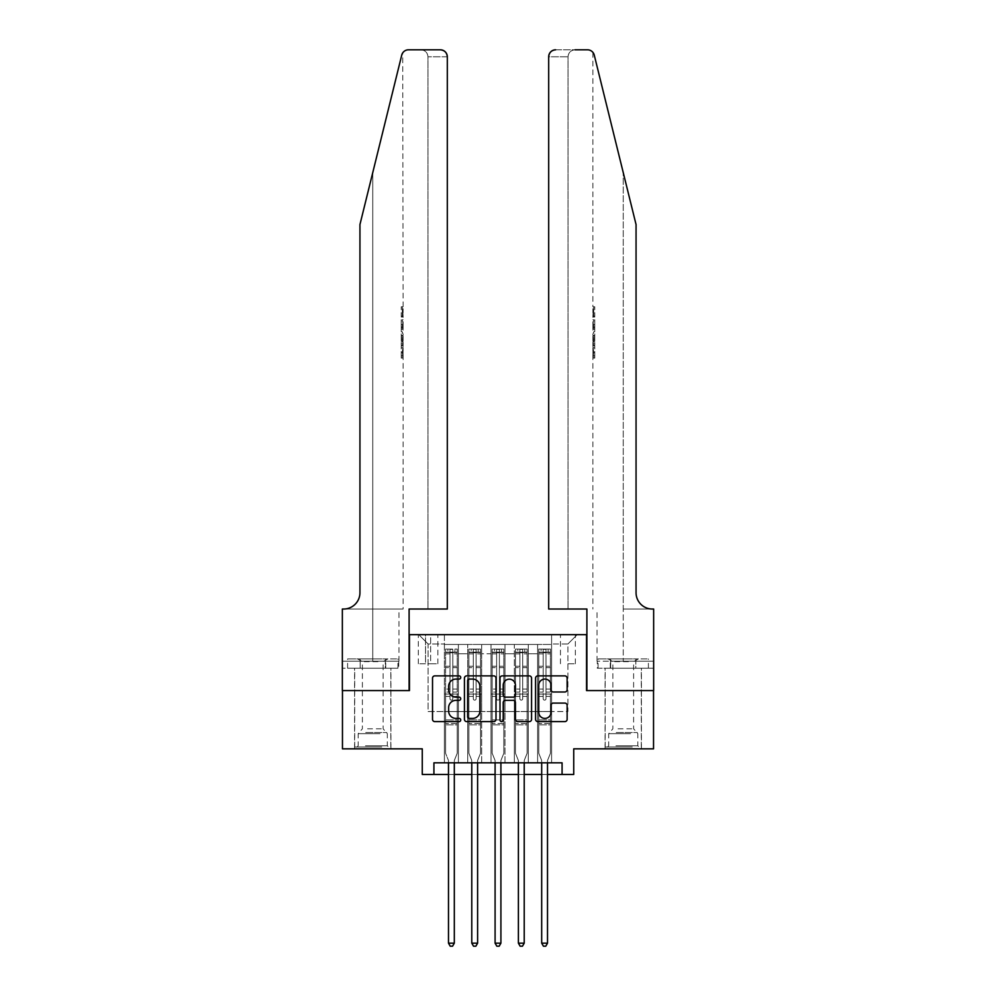 <?xml version="1.0" encoding="UTF-8"?>
<svg xmlns="http://www.w3.org/2000/svg" width="996" height="996" viewBox="0 0 996 996"><rect width="100%" height="100%" fill="white"/><g stroke="black" fill="none" stroke-linecap="round" stroke-linejoin="round"><path stroke-width="0.75" stroke-dasharray="4.98 3.74" d="M460.725 677.467A1.606 1.606 0 0 0 459.119 675.873L434.816 675.873A2.291 2.291 0 0 0 432.525 678.152L432.525 719.324A2.291 2.291 0 0 0 434.816 721.614L459.119 721.614A1.606 1.606 0 0 0 460.725 720.008A1.606 1.606 0 0 0 459.119 718.415L455.969 718.415A7.321 7.321 0 0 1 448.648 711.094L448.648 707.658A7.321 7.321 0 0 1 455.969 700.337L459.119 700.337A1.606 1.606 0 0 0 460.725 698.744A1.606 1.606 0 0 0 459.119 697.138L455.969 697.138A7.321 7.321 0 0 1 448.648 689.817L448.648 686.393A7.321 7.321 0 0 1 455.969 679.073L459.119 679.073A1.606 1.606 0 0 0 460.725 677.467M623.247 690.589L605.07 690.589L623.247 690.589M623.247 748.843L605.07 748.843L623.247 748.843M372.753 690.589L390.93 690.589L372.753 690.589M372.753 748.843L390.93 748.843L372.753 748.843M567.907 634.664L575.364 634.664L567.907 634.664M567.907 663.784L575.364 663.784L567.907 663.784M653.538 690.589L653.538 748.843L573.733 748.843L573.733 774.465L422.267 774.465L422.267 748.843L342.462 748.843L342.462 690.589L409.456 690.589L409.456 634.664L586.544 634.664L586.544 690.589L653.538 690.589M551.597 762.824L551.597 644.449L444.403 644.449L444.403 762.824L458.384 762.824L444.403 762.824L458.384 762.824L444.403 762.824L444.403 644.449L458.384 644.449L458.384 762.824L458.384 644.449L458.384 711.555L467.709 711.555L458.384 711.555L458.384 644.449L444.403 644.449L551.597 644.449L551.597 762.824L537.616 762.824L537.616 644.449L514.31 644.449L514.31 762.824L514.31 644.449L528.291 644.449L528.291 762.824L528.291 644.449L528.291 711.555L528.291 644.449L537.616 644.449L537.616 762.824L551.597 762.824L537.616 762.824L551.597 762.824L551.597 643.989L551.597 711.555L567.907 711.555L567.907 643.989L551.597 643.989L567.907 643.989L567.907 711.555L551.597 711.555L551.597 694.075L551.597 762.824M514.31 762.824L528.291 762.824L514.31 762.824L528.291 762.824L514.31 762.824L514.31 694.075L514.31 711.555L504.984 711.555L504.984 653.774L504.984 711.555L514.31 711.555L514.31 653.774L514.31 711.555L537.616 711.555L528.291 711.555L528.291 694.075L528.291 711.555L514.31 711.555L514.31 694.075L528.291 694.075L528.291 762.824L528.291 694.075L514.31 694.075L514.31 762.824M504.984 762.824L504.984 644.449L491.016 644.449L491.016 762.824L491.016 644.449L504.984 644.449L504.984 762.824L491.016 762.824L504.984 762.824L491.016 762.824L504.984 762.824L504.984 694.075L504.984 762.824M481.69 762.824L481.69 644.449L467.709 644.449L467.709 762.824L467.709 644.449L481.69 644.449L481.69 762.824L467.709 762.824L481.69 762.824L467.709 762.824L481.69 762.824L481.69 694.075L481.69 762.824M537.616 653.774L537.616 711.555L537.616 644.449L537.616 653.774L528.291 653.774L537.616 653.774M481.69 653.774L481.69 711.555L481.69 644.449L481.69 653.774L491.016 653.774L491.016 711.555L481.69 711.555L491.016 711.555L491.016 644.449L481.69 644.449L491.016 644.449L491.016 653.774L481.69 653.774M433.92 774.465L433.92 762.824L433.92 774.465L433.92 762.824L562.08 762.824L433.92 762.824L562.08 762.824L562.08 774.465M425.529 634.664L418.308 634.664L425.529 634.664L425.529 663.784L418.308 663.784L430.658 663.784L425.529 663.784L425.529 634.664M430.658 634.664L437.879 634.664L430.658 634.664L430.658 663.784L437.879 663.784L430.658 663.784L430.658 634.664M551.597 634.664L444.403 634.664L577.219 634.664L551.597 634.664L551.597 644.449L551.597 634.664M444.403 634.664L418.781 634.664L444.403 634.664L444.403 711.555L428.093 711.555L428.093 643.989L444.403 643.989L428.093 643.989L418.781 634.664L428.093 643.989L428.093 711.555L444.403 711.555L444.403 634.664M467.709 653.774L467.709 711.555L467.709 644.449L458.384 644.449L467.709 644.449L467.709 653.774L458.384 653.774L467.709 653.774M514.31 644.449L504.984 644.449L504.984 653.774L504.984 644.449L514.31 644.449L514.31 653.774L514.31 644.449M448.486 774.465L454.313 774.465M471.78 774.465L477.607 774.465M495.087 774.465L500.913 774.465M518.393 774.465L524.22 774.465M541.687 774.465L547.514 774.465M491.016 711.555L504.984 711.555L491.016 711.555L491.016 694.075L491.016 711.555M467.709 711.555L481.69 711.555L481.69 694.075L481.69 711.555L467.709 711.555L467.709 694.075L481.69 694.075L467.709 694.075L467.709 762.824L467.709 711.555M444.403 711.555L458.384 711.555L458.384 694.075L458.384 762.824L458.384 694.075L458.384 711.555L444.403 711.555L444.403 694.075L458.384 694.075L444.403 694.075L444.403 762.824L444.403 711.555M537.616 711.555L551.597 711.555L537.616 711.555L537.616 694.075L537.616 711.555M444.403 694.075L458.384 694.075L444.403 694.075M467.709 694.075L481.69 694.075L467.709 694.075M491.016 694.075L504.984 694.075L491.016 694.075L491.016 762.824L491.016 694.075L504.984 694.075L491.016 694.075M514.31 694.075L528.291 694.075L514.31 694.075M537.616 694.075L551.597 694.075L537.616 694.075L537.616 762.824L537.616 694.075L551.597 694.075L537.616 694.075M577.219 634.664L567.907 643.989L577.219 634.664M495.996 719.324L495.996 678.152A2.291 2.291 0 0 0 493.717 675.873L466.726 675.873A2.291 2.291 0 0 0 464.435 678.152L464.435 719.324A2.291 2.291 0 0 0 466.726 721.614L493.717 721.614A2.291 2.291 0 0 0 495.996 719.324M469.24 679.073A1.606 1.606 0 0 0 467.634 680.666L467.634 716.809A1.606 1.606 0 0 0 469.24 718.415L472.552 718.415A7.321 7.321 0 0 0 479.873 711.094L479.873 686.393A7.321 7.321 0 0 0 472.552 679.073L469.24 679.073M502.283 675.873L529.274 675.873A2.291 2.291 0 0 1 531.565 678.152L531.565 719.324A2.291 2.291 0 0 1 529.274 721.614L517.721 721.614A2.291 2.291 0 0 1 515.442 719.324L515.442 702.628A2.291 2.291 0 0 0 513.152 700.337L505.495 700.337A2.291 2.291 0 0 0 503.204 702.628L503.204 720.008A1.606 1.606 0 0 1 501.598 721.614A1.606 1.606 0 0 1 500.004 720.008L500.004 678.152A2.291 2.291 0 0 1 502.283 675.873M515.442 685.298A6.113 6.113 0 0 0 509.317 679.185A6.113 6.113 0 0 0 503.204 685.298L503.204 694.847A2.291 2.291 0 0 0 505.495 697.138L513.152 697.138A2.291 2.291 0 0 0 515.442 694.847L515.442 685.298M553.29 691.996L564.844 691.996A2.291 2.291 0 0 0 567.135 689.705L567.135 678.152A2.291 2.291 0 0 0 564.844 675.873L537.852 675.873A2.291 2.291 0 0 0 535.562 678.152L535.562 719.324A2.291 2.291 0 0 0 537.852 721.614L564.844 721.614A2.291 2.291 0 0 0 567.135 719.324L567.135 705.367A2.291 2.291 0 0 0 564.844 703.089L553.29 703.089A2.291 2.291 0 0 0 551 705.367L551 712.289A6.113 6.113 0 0 1 544.887 718.415A6.113 6.113 0 0 1 538.774 712.289L538.774 685.186A6.113 6.113 0 0 1 544.887 679.073A6.113 6.113 0 0 1 551 685.186L551 689.705A2.291 2.291 0 0 0 553.29 691.996M450.005 698.744A1.394 1.394 0 0 0 451.4 700.138A1.394 1.394 0 0 1 450.005 698.744L450.005 696.403L450.005 698.744A1.394 1.394 0 0 0 451.4 700.138A1.394 1.394 0 0 0 452.794 698.744A1.394 1.394 0 0 1 451.4 700.138A1.394 1.394 0 0 0 452.794 698.744L452.794 696.403L452.794 698.744A1.394 1.394 0 0 1 451.4 700.138A1.394 1.394 0 0 1 450.005 698.744L450.005 692.096L450.005 698.744M448.486 762.824L448.486 760.956A2.328 2.328 0 0 0 448.312 760.085A2.328 2.328 0 0 1 448.486 760.956A2.328 2.328 0 0 0 448.312 760.085L445.573 753.262L448.312 760.085L445.573 753.262L445.573 696.403L445.573 719.946L445.573 696.403L450.005 696.403L445.573 696.403L450.005 696.403L445.573 696.403L445.573 689.07L450.005 689.07L445.573 689.07L445.573 667.631L450.005 667.631L445.573 667.631L445.573 653.874L450.005 653.874L445.573 653.874L445.573 652.143L445.573 696.403L445.573 692.096L450.005 692.096L445.573 692.096L445.573 666.262L450.005 666.262L450.005 692.096L450.005 666.262L445.573 666.262L445.573 652.505L450.005 652.505L450.005 666.262L450.005 649.392L450.005 652.754L450.005 649.392L452.794 649.392L452.794 653.874L452.794 652.754L450.005 652.754L450.005 696.403L450.005 652.754L452.794 652.754L452.794 649.392L452.794 696.403L452.794 649.392L450.005 649.392L450.005 652.505L445.573 652.505L445.573 649.106L447.901 649.106L447.901 652.143L445.573 652.143L445.573 649.106L445.573 652.143L454.898 652.143L447.901 652.143L447.901 649.106L457.164 649.106L454.898 649.106L454.898 652.143L457.226 652.143L457.226 649.106L445.573 649.106L445.573 753.262L445.573 719.946L445.573 753.262L448.312 760.085A2.328 2.328 0 0 1 448.486 760.956L448.486 943.175L454.313 943.175L454.313 760.956A2.328 2.328 0 0 1 454.475 760.085L457.226 753.262L457.226 724.839L457.226 753.262L454.475 760.085A2.328 2.328 0 0 0 454.313 760.956A2.328 2.328 0 0 1 454.475 760.085A2.328 2.328 0 0 0 454.313 760.956L454.313 762.824M457.226 652.143L457.226 724.839L445.573 724.839L457.226 724.839L457.226 719.946L445.573 719.946L457.226 719.946L457.226 696.403L457.226 753.262L457.226 696.403L452.794 696.403L452.794 689.07L452.794 698.744L452.794 696.403L457.226 696.403L452.794 696.403L457.226 696.403L457.226 689.07L452.794 689.07L452.794 667.631L452.794 689.07L457.226 689.07L457.226 667.631L452.794 667.631L452.794 653.874L452.794 667.631L457.226 667.631L457.226 653.874L452.794 653.874L457.226 653.874L457.226 652.143L445.635 652.143L457.164 652.143L454.898 652.143L454.898 649.106L457.226 649.106L457.226 692.096L452.794 692.096L457.226 692.096L457.226 666.262L452.794 666.262L457.226 666.262L457.226 652.505L452.794 652.505L457.226 652.505L457.226 649.106L457.226 652.143M454.313 943.175L448.486 943.175L448.486 760.956L448.486 943.175L450.229 946.2L452.558 946.2L450.229 946.2L448.486 943.175L450.229 946.2L452.558 946.2L454.313 943.175L454.313 760.956L454.313 943.175L452.558 946.2L454.313 943.175L448.486 943.175M380.621 746.975L357.029 746.975L380.621 746.975M365.47 745.805L387.32 745.805L365.47 745.805M380.323 658.891L357.614 658.891L380.323 658.891M377.945 661.655L362.382 661.655L377.945 661.655M367.574 728.798L383.124 728.798L367.574 728.798M381.779 746.975L354.7 746.975L381.779 746.975M381.779 668.216L354.7 668.216L381.779 668.216M385.34 668.216L347.604 668.216L397.914 668.216L385.34 668.216L385.34 658.891L347.604 658.891L397.914 658.891L385.34 658.891L385.34 668.216M360.179 668.216L360.179 658.891L360.179 668.216M347.604 668.216L347.604 658.891M397.914 668.216L397.914 658.891M631.103 746.975L607.51 746.975L631.103 746.975M615.964 745.805L637.813 745.805L615.964 745.805M630.817 658.891L608.095 658.891L630.817 658.891M628.426 661.655L612.876 661.655L628.426 661.655M618.055 728.798L633.618 728.798L618.055 728.798M632.273 746.975L605.182 746.975L632.273 746.975M632.273 668.216L605.182 668.216L632.273 668.216M635.822 668.216L598.086 668.216L648.396 668.216L635.822 668.216L635.822 658.891L598.086 658.891L648.396 658.891L635.822 658.891L635.822 668.216M610.66 668.216L610.66 658.891L610.66 668.216M598.086 668.216L598.086 658.891M648.396 668.216L648.396 658.891M372.753 668.216L390.93 668.216L372.753 668.216M402.297 306.805L402.297 317.014L403.106 308.772L403.106 316.118L402.621 308.772L402.284 316.653L402.284 306.805L403.106 306.805L401.239 306.805L402.284 306.805M401.239 331.182L401.239 319.704L401.239 331.182L403.106 331.182L402.284 324.484L402.284 319.704L403.106 319.704L402.297 319.704L403.106 331.182L403.106 334.544L402.297 331.768L402.982 335.453L402.297 345.102L403.106 342.325L402.284 339.549L403.106 334.544M401.239 357.701L401.239 345.873L401.239 352.323L402.247 352.36L403.007 358.062L403.106 347.841L402.944 357.701L402.247 352.323L403.106 345.873L402.247 352.36L401.239 352.323L401.239 357.701L402.944 357.701M420.984 49.8C425.205 50.248 427.533 52.576 427.981 56.784L427.981 609.029L427.981 56.784C427.533 52.576 425.205 50.248 420.984 49.8L408.522 49.8A6.984 6.984 0 0 0 401.737 55.116L372.753 172.607L401.737 55.116C403.517 51.282 403.517 51.282 401.737 55.116L359.942 224.561L359.942 592.72A16.309 16.309 0 0 1 343.632 609.029L342.35 609.029L342.35 661.22L398.973 661.22L342.35 661.22L342.35 668.216L385.738 668.216L342.35 668.216L342.35 609.029L403.106 609.029L342.35 609.029L342.35 690.589L409.107 690.589L409.107 609.029L447.316 609.029L447.316 56.784L427.981 56.784L447.316 56.784L447.316 609.029L427.981 609.029L447.316 609.029M403.106 306.805L402.72 52.888M359.942 224.561L372.753 172.607L359.942 224.561M440.332 49.8A6.984 6.984 0 0 1 447.316 56.784C446.88 52.576 444.54 50.248 440.332 49.8M359.942 592.72A16.309 16.309 0 0 1 343.632 609.029M398.724 661.22L385.738 661.22L398.724 661.22L398.724 668.216L385.738 668.216L398.724 668.216M385.738 668.216L385.738 661.22L385.738 668.216M401.239 356.095L403.031 356.095M401.239 352.173L402.596 352.173M401.239 347.841L403.106 347.841L403.106 609.029M401.239 352.223L402.596 352.223M401.239 355.734L402.982 355.734M401.239 345.873L403.106 345.873L403.106 342.325M401.239 358.062L403.007 358.062M401.239 333.872L401.239 345.102L401.239 333.872L402.297 333.872M401.239 337.482L401.239 340.819L401.239 337.482L402.982 337.482L403.081 340.819L403.081 336.05L402.982 337.482L403.081 336.05L401.239 336.05M401.239 331.768L402.297 331.768M401.239 335.453L402.982 335.453M401.239 341.416L402.982 341.416M401.239 343.01L402.297 343.01M401.239 345.102L402.297 345.102M401.239 339.549L402.284 339.549M401.239 337.32L402.284 337.32M401.239 340.819L403.081 340.819L402.994 339.462L401.239 339.462M401.239 338.441L402.621 338.441M401.239 321.683L401.239 329.203L401.239 321.683L403.106 321.683L403.106 329.203L402.621 321.683L401.239 321.683M401.239 324.708L402.297 324.708M401.239 328.991L402.546 328.991M401.239 326.962L402.334 326.962M401.239 324.559L402.621 324.559M401.239 327.858L402.782 327.858M401.239 329.203L403.106 329.203L403.106 321.683M401.239 326.825L402.67 326.825M402.621 317.014L401.239 317.014L401.239 306.805L401.239 317.014L402.297 317.014M403.081 316.118L401.239 316.118L403.106 316.118L403.106 319.704M623.247 668.216L641.424 668.216L623.247 668.216M593.703 306.805L593.703 317.014L592.894 308.772L592.894 316.118L593.379 308.772L593.716 316.653L593.716 306.805L592.894 306.805L594.761 306.805L593.716 306.805M594.761 331.182L594.761 319.704L594.761 331.182L592.894 331.182L593.716 324.484L593.716 319.704L592.894 319.704L593.703 319.704L592.894 331.182L592.894 334.544L593.703 331.768L593.018 335.453L593.703 345.102L592.894 342.325L593.716 339.549L592.894 334.544M594.761 357.701L594.761 345.873L594.761 352.323L593.753 352.36L592.994 358.062L592.894 347.841L593.056 357.701L593.753 352.323L592.894 345.873L593.753 352.36L594.761 352.323L594.761 357.701L593.056 357.701M623.247 609.029L653.65 609.029L653.65 690.589L586.893 690.589L586.893 609.029L548.684 609.029L548.684 56.784A6.984 6.984 0 0 1 555.668 49.8L587.478 49.8A6.984 6.984 0 0 1 594.263 55.116L636.058 224.561L636.058 592.72A16.309 16.309 0 0 0 652.368 609.029L623.247 609.029L653.65 609.029L623.247 609.029L623.247 172.607L623.247 661.22L597.027 661.22L653.65 661.22L653.65 609.029L653.65 661.22L623.247 661.22L623.247 609.029M575.016 49.8C570.795 50.248 568.467 52.576 568.019 56.784L568.019 609.029L568.019 56.784C568.467 52.576 570.795 50.248 575.016 49.8L555.668 49.8C551.46 50.248 549.12 52.576 548.684 56.784L568.019 56.784L548.684 56.784L548.684 609.029L568.019 609.029L548.684 609.029M594.263 55.116L623.247 172.607M597.276 668.216L653.65 668.216L653.65 661.22L610.262 661.22L653.65 661.22L653.65 668.216L597.276 668.216L597.276 661.22L610.262 661.22L597.276 661.22M636.058 592.72A16.309 16.309 0 0 0 652.368 609.029M610.262 668.216L610.262 661.22L610.262 668.216M594.761 356.095L592.969 356.095M594.761 352.173L593.404 352.173M594.761 347.841L592.894 347.841L592.894 609.029M594.761 352.223L593.404 352.223M594.761 355.734L593.018 355.734M594.761 345.873L592.894 345.873L592.894 342.325M594.761 358.062L592.994 358.062M594.761 333.872L594.761 345.102L594.761 333.872L593.703 333.872M594.761 337.482L594.761 340.819L594.761 337.482L593.018 337.482L592.919 340.819L592.919 336.05L593.018 337.482L592.919 336.05L594.761 336.05M594.761 331.768L593.703 331.768M594.761 335.453L593.018 335.453M594.761 341.416L593.018 341.416M594.761 343.01L593.703 343.01M594.761 345.102L593.703 345.102M594.761 339.549L593.716 339.549M594.761 337.32L593.716 337.32M594.761 340.819L592.919 340.819L593.006 339.462L594.761 339.462M594.761 338.441L593.379 338.441M594.761 321.683L594.761 329.203L594.761 321.683L592.894 321.683L592.894 329.203L593.379 321.683L594.761 321.683M594.761 324.708L593.703 324.708M594.761 328.991L593.454 328.991M594.761 326.962L593.666 326.962M594.761 324.559L593.379 324.559M594.761 327.858L593.218 327.858M594.761 329.203L592.894 329.203L592.894 321.683M594.761 326.825L593.33 326.825M593.379 317.014L594.761 317.014L594.761 306.805L594.761 317.014L593.703 317.014M592.919 316.118L594.761 316.118L592.894 316.118L592.894 319.704M473.299 698.744A1.394 1.394 80.7 0 0 474.694 700.138A1.394 1.394 -99.3 0 1 473.299 698.744L473.299 696.403L473.299 698.744A1.394 1.394 99.3 0 0 474.694 700.138A1.394 1.394 80.7 0 0 476.1 698.744A1.394 1.394 -99.3 0 1 474.694 700.138A1.394 1.394 99.3 0 0 476.1 698.744L476.1 696.403L476.1 698.744A1.394 1.394 -80.7 0 1 474.694 700.138A1.394 1.394 -80.7 0 1 473.299 698.744L473.299 692.096L473.299 698.744M471.78 762.824L471.78 760.956A2.328 2.328 99.3 0 0 471.618 760.085A2.328 2.328 -99.3 0 1 471.78 760.956A2.328 2.328 99.3 0 0 471.618 760.085L468.879 753.262L471.618 760.085L468.879 753.262L468.879 696.403L468.879 719.946L468.879 696.403L473.299 696.403L468.879 696.403L473.299 696.403L468.879 696.403L468.879 689.07L473.299 689.07L468.879 689.07L468.879 667.631L473.299 667.631L468.879 667.631L468.879 653.874L473.299 653.874L468.879 653.874L468.879 652.143L468.879 696.403L468.879 692.096L473.299 692.096L468.879 692.096L468.879 666.262L473.299 666.262L473.299 692.096L473.299 666.262L468.879 666.262L468.879 652.505L473.299 652.505L473.299 666.262L473.299 649.392L473.299 652.754L473.299 649.392L476.1 649.392L476.1 653.874L476.1 652.754L473.299 652.754L473.299 696.403L473.299 652.754L476.1 652.754L476.1 649.392L476.1 696.403L476.1 649.392L473.299 649.392L473.299 652.505L468.879 652.505L468.879 649.106L480.52 649.106L480.52 652.143L468.929 652.143L480.47 652.143L478.192 652.143L478.192 649.106L468.929 649.106L471.208 649.106L471.208 652.143L468.879 652.143L468.879 649.106L468.879 652.143L478.192 652.143L471.208 652.143L471.208 649.106L478.192 649.106L478.192 652.143L480.52 652.143L480.52 649.106L468.879 649.106L468.879 753.262L468.879 719.946L468.879 753.262L471.618 760.085A2.328 2.328 -99.3 0 1 471.78 760.956L471.78 943.175L477.607 943.175L477.607 760.956A2.328 2.328 -99.3 0 1 477.781 760.085L480.52 753.262L480.52 724.839L480.52 753.262L477.781 760.085A2.328 2.328 99.3 0 0 477.607 760.956A2.328 2.328 -99.3 0 1 477.781 760.085A2.328 2.328 99.3 0 0 477.607 760.956L477.607 762.824M480.52 652.143L480.52 724.839L468.879 724.839L480.52 724.839L480.52 719.946L468.879 719.946L480.52 719.946L480.52 696.403L480.52 753.262L480.52 696.403L476.1 696.403L476.1 689.07L476.1 698.744L476.1 696.403L480.52 696.403L476.1 696.403L480.52 696.403L480.52 689.07L476.1 689.07L476.1 667.631L476.1 689.07L480.52 689.07L480.52 667.631L476.1 667.631L476.1 653.874L476.1 667.631L480.52 667.631L480.52 653.874L476.1 653.874L480.52 653.874L480.52 652.143M480.52 649.106L480.52 692.096L476.1 692.096L480.52 692.096L480.52 666.262L476.1 666.262L480.52 666.262L480.52 652.505L476.1 652.505L480.52 652.505L480.52 649.106M477.607 943.175L471.78 943.175L471.78 760.956L471.78 943.175L473.536 946.2L475.864 946.2L473.536 946.2L471.78 943.175L473.536 946.2L475.864 946.2L477.607 943.175L477.607 760.956L477.607 943.175L475.864 946.2L477.607 943.175L471.78 943.175M496.606 698.744A1.394 1.394 80.7 0 0 498 700.138A1.394 1.394 -99.3 0 1 496.606 698.744L496.606 696.403L496.606 698.744A1.394 1.394 99.3 0 0 498 700.138A1.394 1.394 80.7 0 0 499.394 698.744A1.394 1.394 -99.3 0 1 498 700.138A1.394 1.394 99.3 0 0 499.394 698.744L499.394 696.403L499.394 698.744A1.394 1.394 -80.7 0 1 498 700.138A1.394 1.394 -80.7 0 1 496.606 698.744L496.606 692.096L496.606 698.744M495.087 762.824L495.087 760.956A2.328 2.328 99.3 0 0 494.925 760.085A2.328 2.328 -99.3 0 1 495.087 760.956A2.328 2.328 99.3 0 0 494.925 760.085L492.173 753.262L494.925 760.085L492.173 753.262L492.173 696.403L492.173 719.946L492.173 696.403L496.606 696.403L492.173 696.403L496.606 696.403L492.173 696.403L492.173 689.07L496.606 689.07L492.173 689.07L492.173 667.631L496.606 667.631L492.173 667.631L492.173 653.874L496.606 653.874L492.173 653.874L492.173 652.143L492.173 696.403L492.173 692.096L496.606 692.096L492.173 692.096L492.173 666.262L496.606 666.262L496.606 692.096L496.606 666.262L492.173 666.262L492.173 652.505L496.606 652.505L496.606 666.262L496.606 649.392L496.606 652.754L496.606 649.392L499.394 649.392L499.394 653.874L499.394 652.754L496.606 652.754L496.606 696.403L496.606 652.754L499.394 652.754L499.394 649.392L499.394 696.403L499.394 649.392L496.606 649.392L496.606 652.505L492.173 652.505L492.173 649.106L503.827 649.106L503.827 652.143L492.236 652.143L503.764 652.143L501.498 652.143L501.498 649.106L492.236 649.106L494.502 649.106L494.502 652.143L492.173 652.143L492.173 649.106L492.173 652.143L501.498 652.143L494.502 652.143L494.502 649.106L501.498 649.106L501.498 652.143L503.827 652.143L503.827 649.106L492.173 649.106L492.173 753.262L492.173 719.946L492.173 753.262L494.925 760.085A2.328 2.328 -99.3 0 1 495.087 760.956L495.087 943.175L500.913 943.175L500.913 760.956A2.328 2.328 -99.3 0 1 501.075 760.085L503.827 753.262L503.827 724.839L503.827 753.262L501.075 760.085A2.328 2.328 99.3 0 0 500.913 760.956A2.328 2.328 -99.3 0 1 501.075 760.085A2.328 2.328 99.3 0 0 500.913 760.956L500.913 762.824M503.827 652.143L503.827 724.839L492.173 724.839L503.827 724.839L503.827 719.946L492.173 719.946L503.827 719.946L503.827 696.403L503.827 753.262L503.827 696.403L499.394 696.403L499.394 689.07L499.394 698.744L499.394 696.403L503.827 696.403L499.394 696.403L503.827 696.403L503.827 689.07L499.394 689.07L499.394 667.631L499.394 689.07L503.827 689.07L503.827 667.631L499.394 667.631L499.394 653.874L499.394 667.631L503.827 667.631L503.827 653.874L499.394 653.874L503.827 653.874L503.827 652.143M503.827 649.106L503.827 692.096L499.394 692.096L503.827 692.096L503.827 666.262L499.394 666.262L503.827 666.262L503.827 652.505L499.394 652.505L503.827 652.505L503.827 649.106M500.913 943.175L495.087 943.175L495.087 760.956L495.087 943.175L496.83 946.2L499.17 946.2L496.83 946.2L495.087 943.175L496.83 946.2L499.17 946.2L500.913 943.175L500.913 760.956L500.913 943.175L499.17 946.2L500.913 943.175L495.087 943.175M519.9 698.744A1.394 1.394 80.7 0 0 521.306 700.138A1.394 1.394 -99.3 0 1 519.9 698.744L519.9 696.403L519.9 698.744A1.394 1.394 99.3 0 0 521.306 700.138A1.394 1.394 80.7 0 0 522.701 698.744A1.394 1.394 -99.3 0 1 521.306 700.138A1.394 1.394 99.3 0 0 522.701 698.744L522.701 696.403L522.701 698.744A1.394 1.394 -80.7 0 1 521.306 700.138A1.394 1.394 -80.7 0 1 519.9 698.744L519.9 692.096L519.9 698.744M518.393 762.824L518.393 760.956A2.328 2.328 99.3 0 0 518.219 760.085A2.328 2.328 -99.3 0 1 518.393 760.956A2.328 2.328 99.3 0 0 518.219 760.085L515.48 753.262L518.219 760.085L515.48 753.262L515.48 696.403L515.48 719.946L515.48 696.403L519.9 696.403L515.48 696.403L519.9 696.403L515.48 696.403L515.48 689.07L519.9 689.07L515.48 689.07L515.48 667.631L519.9 667.631L515.48 667.631L515.48 653.874L519.9 653.874L515.48 653.874L515.48 652.143L515.48 696.403L515.48 692.096L519.9 692.096L515.48 692.096L515.48 666.262L519.9 666.262L519.9 692.096L519.9 666.262L515.48 666.262L515.48 652.505L519.9 652.505L519.9 666.262L519.9 649.392L519.9 652.754L519.9 649.392L522.701 649.392L522.701 653.874L522.701 652.754L519.9 652.754L519.9 696.403L519.9 652.754L522.701 652.754L522.701 649.392L522.701 696.403L522.701 649.392L519.9 649.392L519.9 652.505L515.48 652.505L515.48 649.106L527.121 649.106L527.121 652.143L515.53 652.143L527.071 652.143L524.792 652.143L524.792 649.106L515.53 649.106L517.808 649.106L517.808 652.143L515.48 652.143L515.48 649.106L515.48 652.143L524.792 652.143L517.808 652.143L517.808 649.106L524.792 649.106L524.792 652.143L527.121 652.143L527.121 649.106L515.48 649.106L515.48 753.262L515.48 719.946L515.48 753.262L518.219 760.085A2.328 2.328 -99.3 0 1 518.393 760.956L518.393 943.175L524.22 943.175L524.22 760.956A2.328 2.328 -99.3 0 1 524.382 760.085L527.121 753.262L527.121 724.839L527.121 753.262L524.382 760.085A2.328 2.328 99.3 0 0 524.22 760.956A2.328 2.328 -99.3 0 1 524.382 760.085A2.328 2.328 99.3 0 0 524.22 760.956L524.22 762.824M527.121 652.143L527.121 724.839L515.48 724.839L527.121 724.839L527.121 719.946L515.48 719.946L527.121 719.946L527.121 696.403L527.121 753.262L527.121 696.403L522.701 696.403L522.701 689.07L522.701 698.744L522.701 696.403L527.121 696.403L522.701 696.403L527.121 696.403L527.121 689.07L522.701 689.07L522.701 667.631L522.701 689.07L527.121 689.07L527.121 667.631L522.701 667.631L522.701 653.874L522.701 667.631L527.121 667.631L527.121 653.874L522.701 653.874L527.121 653.874L527.121 652.143M527.121 649.106L527.121 692.096L522.701 692.096L527.121 692.096L527.121 666.262L522.701 666.262L527.121 666.262L527.121 652.505L522.701 652.505L527.121 652.505L527.121 649.106M524.22 943.175L518.393 943.175L518.393 760.956L518.393 943.175L520.136 946.2L522.464 946.2L520.136 946.2L518.393 943.175L520.136 946.2L522.464 946.2L524.22 943.175L524.22 760.956L524.22 943.175L522.464 946.2L524.22 943.175L518.393 943.175M543.206 698.744A1.394 1.394 80.7 0 0 544.6 700.138A1.394 1.394 -99.3 0 1 543.206 698.744L543.206 696.403L543.206 698.744A1.394 1.394 99.3 0 0 544.6 700.138A1.394 1.394 80.7 0 0 545.995 698.744A1.394 1.394 -99.3 0 1 544.6 700.138A1.394 1.394 99.3 0 0 545.995 698.744L545.995 696.403L545.995 698.744A1.394 1.394 -80.7 0 1 544.6 700.138A1.394 1.394 -80.7 0 1 543.206 698.744L543.206 692.096L543.206 698.744M541.687 762.824L541.687 760.956A2.328 2.328 99.3 0 0 541.525 760.085A2.328 2.328 -99.3 0 1 541.687 760.956A2.328 2.328 99.3 0 0 541.525 760.085L538.774 753.262L541.525 760.085L538.774 753.262L538.774 696.403L538.774 719.946L538.774 696.403L543.206 696.403L538.774 696.403L543.206 696.403L538.774 696.403L538.774 689.07L543.206 689.07L538.774 689.07L538.774 667.631L543.206 667.631L538.774 667.631L538.774 653.874L543.206 653.874L538.774 653.874L538.774 652.143L538.774 696.403L538.774 692.096L543.206 692.096L538.774 692.096L538.774 666.262L543.206 666.262L543.206 692.096L543.206 666.262L538.774 666.262L538.774 652.505L543.206 652.505L543.206 666.262L543.206 649.392L543.206 652.754L543.206 649.392L545.995 649.392L545.995 653.874L545.995 652.754L543.206 652.754L543.206 696.403L543.206 652.754L545.995 652.754L545.995 649.392L545.995 696.403L545.995 649.392L543.206 649.392L543.206 652.505L538.774 652.505L538.774 649.106L550.427 649.106L550.427 652.143L538.836 652.143L550.365 652.143L548.099 652.143L548.099 649.106L538.836 649.106L541.102 649.106L541.102 652.143L538.774 652.143L538.774 649.106L538.774 652.143L548.099 652.143L541.102 652.143L541.102 649.106L548.099 649.106L548.099 652.143L550.427 652.143L550.427 649.106L538.774 649.106L538.774 753.262L538.774 719.946L538.774 753.262L541.525 760.085A2.328 2.328 -99.3 0 1 541.687 760.956L541.687 943.175L547.514 943.175L547.514 760.956A2.328 2.328 -99.3 0 1 547.688 760.085L550.427 753.262L550.427 724.839L550.427 753.262L547.688 760.085A2.328 2.328 99.3 0 0 547.514 760.956A2.328 2.328 -99.3 0 1 547.688 760.085A2.328 2.328 99.3 0 0 547.514 760.956L547.514 762.824M550.427 652.143L550.427 724.839L538.774 724.839L550.427 724.839L550.427 719.946L538.774 719.946L550.427 719.946L550.427 696.403L550.427 753.262L550.427 696.403L545.995 696.403L545.995 689.07L545.995 698.744L545.995 696.403L550.427 696.403L545.995 696.403L550.427 696.403L550.427 689.07L545.995 689.07L545.995 667.631L545.995 689.07L550.427 689.07L550.427 667.631L545.995 667.631L545.995 653.874L545.995 667.631L550.427 667.631L550.427 653.874L545.995 653.874L550.427 653.874L550.427 652.143M550.427 649.106L550.427 692.096L545.995 692.096L550.427 692.096L550.427 666.262L545.995 666.262L550.427 666.262L550.427 652.505L545.995 652.505L550.427 652.505L550.427 649.106M547.514 943.175L541.687 943.175L541.687 760.956L541.687 943.175L543.442 946.2L545.771 946.2L543.442 946.2L541.687 943.175L543.442 946.2L545.771 946.2L547.514 943.175L547.514 760.956L547.514 943.175L545.771 946.2L547.514 943.175L541.687 943.175M514.31 653.774L504.984 653.774L514.31 653.774M457.226 723.519L445.573 723.519L457.226 723.519M380.036 733.666L358.187 733.666L380.036 733.666M365.719 732.521L386.846 732.521L365.719 732.521M630.53 733.666L608.681 733.666L630.53 733.666M616.2 732.521L637.328 732.521L616.2 732.521M372.753 172.607L372.753 609.029L372.753 172.607M372.753 661.22L372.753 609.029L372.753 661.22M480.47 649.106L468.929 649.106L480.47 649.106M468.929 652.143L480.47 652.143L468.929 652.143M480.52 723.519L468.879 723.519L480.52 723.519M473.299 652.754L473.299 649.392M503.764 649.106L492.236 649.106L503.764 649.106M492.236 652.143L503.764 652.143L492.236 652.143M503.827 723.519L492.173 723.519L503.827 723.519M496.606 652.754L496.606 649.392M527.071 649.106L515.53 649.106L527.071 649.106M515.53 652.143L527.071 652.143L515.53 652.143M527.121 723.519L515.48 723.519L527.121 723.519M519.9 652.754L519.9 649.392M550.365 649.106L538.836 649.106L550.365 649.106M538.836 652.143L550.365 652.143L538.836 652.143M550.427 723.519L538.774 723.519L550.427 723.519M543.206 652.754L543.206 649.392M476.1 652.754L476.1 649.392M499.394 652.754L499.394 649.392M522.701 652.754L522.701 649.392M545.995 652.754L545.995 649.392M605.07 748.843L605.07 668.216M354.576 748.843L354.576 668.216M560.449 663.784L560.449 634.664M418.308 663.784L418.308 634.664M437.879 663.784L437.879 634.664M575.364 663.784L575.364 634.664M390.93 748.843L390.93 668.216M641.424 748.843L641.424 668.216M357.614 658.891L362.382 661.655L362.382 728.798L358.187 733.666L358.187 745.805L357.029 746.975M390.818 746.975L390.818 668.216M354.7 746.975L354.7 668.216M387.905 658.891L383.124 661.655L383.124 728.798L387.32 733.666L387.32 745.805L388.49 746.975M608.095 658.891L612.876 661.655L612.876 728.798L608.681 733.666L608.681 745.805L607.51 746.975M641.3 746.975L641.3 668.216M605.182 746.975L605.182 668.216M638.386 658.891L633.618 661.655L633.618 728.798L637.813 733.666L637.813 745.805L638.971 746.975M398.973 661.22L398.973 609.029M403.106 336.449L403.106 340.433M592.894 52.377L592.894 306.805M597.027 661.22L597.027 609.029M592.894 336.449L592.894 340.433"/><path stroke-width="1.49" d="M460.725 677.467A1.606 1.606 0 0 0 459.119 675.873L434.816 675.873A2.291 2.291 0 0 0 432.525 678.152L432.525 719.324A2.291 2.291 0 0 0 434.816 721.614L459.119 721.614A1.606 1.606 0 0 0 460.725 720.008A1.606 1.606 0 0 0 459.119 718.415L455.969 718.415A7.321 7.321 0 0 1 448.648 711.094L448.648 707.658A7.321 7.321 0 0 1 455.969 700.337L459.119 700.337A1.606 1.606 0 0 0 460.725 698.744A1.606 1.606 0 0 0 459.119 697.138L455.969 697.138A7.321 7.321 0 0 1 448.648 689.817L448.648 686.393A7.321 7.321 0 0 1 455.969 679.073L459.119 679.073A1.606 1.606 0 0 0 460.725 677.467M564.844 691.996A2.291 2.291 0 0 0 567.135 689.705L567.135 678.152A2.291 2.291 0 0 0 564.844 675.873L537.852 675.873A2.291 2.291 0 0 0 535.562 678.152L535.562 719.324A2.291 2.291 0 0 0 537.852 721.614L564.844 721.614A2.291 2.291 0 0 0 567.135 719.324L567.135 705.367A2.291 2.291 0 0 0 564.844 703.089L553.29 703.089A2.291 2.291 0 0 0 551 705.367L551 712.289A6.113 6.113 0 0 1 544.887 718.415A6.113 6.113 0 0 1 538.774 712.289L538.774 685.186A6.113 6.113 0 0 1 544.887 679.073A6.113 6.113 0 0 1 551 685.186L551 689.705A2.291 2.291 0 0 0 553.29 691.996L564.844 691.996M433.92 774.465L433.92 762.824L562.08 762.824L562.08 774.465L573.733 774.465L573.733 748.843L653.538 748.843L653.538 690.589L586.544 690.589L586.544 634.664L409.456 634.664L409.456 690.589L342.462 690.589L342.462 748.843L422.267 748.843L422.267 774.465L448.486 774.465M495.996 678.152A2.291 2.291 0 0 0 493.717 675.873L466.726 675.873A2.291 2.291 0 0 0 464.435 678.152L464.435 719.324A2.291 2.291 0 0 0 466.726 721.614L493.717 721.614A2.291 2.291 0 0 0 495.996 719.324L495.996 678.152M502.283 675.873L529.274 675.873A2.291 2.291 0 0 1 531.565 678.152L531.565 719.324A2.291 2.291 0 0 1 529.274 721.614L517.721 721.614A2.291 2.291 0 0 1 515.442 719.324L515.442 702.628A2.291 2.291 0 0 0 513.152 700.337L505.495 700.337A2.291 2.291 0 0 0 503.204 702.628L503.204 720.008A1.606 1.606 0 0 1 501.598 721.614A1.606 1.606 0 0 1 500.004 720.008L500.004 678.152A2.291 2.291 0 0 1 502.283 675.873M454.313 774.465L471.78 774.465M477.607 774.465L495.087 774.465M500.913 774.465L518.393 774.465M524.22 774.465L541.687 774.465M547.514 774.465L562.08 774.465M469.24 679.073A1.606 1.606 0 0 0 467.634 680.666L467.634 716.809A1.606 1.606 0 0 0 469.24 718.415L472.552 718.415A7.321 7.321 0 0 0 479.873 711.094L479.873 686.393A7.321 7.321 0 0 0 472.552 679.073L469.24 679.073M515.442 685.298A6.113 6.113 0 0 0 509.317 679.185A6.113 6.113 0 0 0 503.204 685.298L503.204 694.847A2.291 2.291 0 0 0 505.495 697.138L513.152 697.138A2.291 2.291 0 0 0 515.442 694.847L515.442 685.298M454.313 762.824L454.313 943.175L448.486 943.175L448.486 762.824M454.313 943.175L452.558 946.2L450.229 946.2L448.486 943.175M401.737 55.116C403.517 51.282 403.517 51.282 401.737 55.116L359.942 224.561L359.942 592.72A16.309 16.309 0 0 1 343.632 609.029L342.35 609.029L342.35 690.589L409.107 690.589L409.107 609.029L447.316 609.029L447.316 56.784A6.984 6.984 0 0 0 440.332 49.8L408.522 49.8A6.984 6.984 0 0 0 401.737 55.116M420.984 49.8L440.332 49.8C444.54 50.248 446.88 52.576 447.316 56.784L447.316 609.029M359.942 592.72A16.309 16.309 0 0 1 343.632 609.029M623.247 172.607L594.263 55.116C592.483 51.282 592.483 51.282 594.263 55.116C592.483 51.282 592.483 51.282 594.263 55.116L636.058 224.561L636.058 592.72A16.309 16.309 0 0 0 652.368 609.029L653.65 609.029L653.65 690.589L586.893 690.589L586.893 609.029L548.684 609.029L548.684 56.784L548.684 609.029M575.016 49.8L587.478 49.8A6.984 6.984 0 0 1 594.263 55.116M555.668 49.8A6.984 6.984 0 0 0 548.684 56.784C549.12 52.576 551.46 50.248 555.668 49.8M636.058 592.72A16.309 16.309 0 0 0 652.368 609.029M477.607 762.824L477.607 943.175L471.78 943.175L471.78 762.824M477.607 943.175L475.864 946.2L473.536 946.2L471.78 943.175M500.913 762.824L500.913 943.175L495.087 943.175L495.087 762.824M500.913 943.175L499.17 946.2L496.83 946.2L495.087 943.175M524.22 762.824L524.22 943.175L518.393 943.175L518.393 762.824M524.22 943.175L522.464 946.2L520.136 946.2L518.393 943.175M547.514 762.824L547.514 943.175L541.687 943.175L541.687 762.824M547.514 943.175L545.771 946.2L543.442 946.2L541.687 943.175"/></g></svg>
